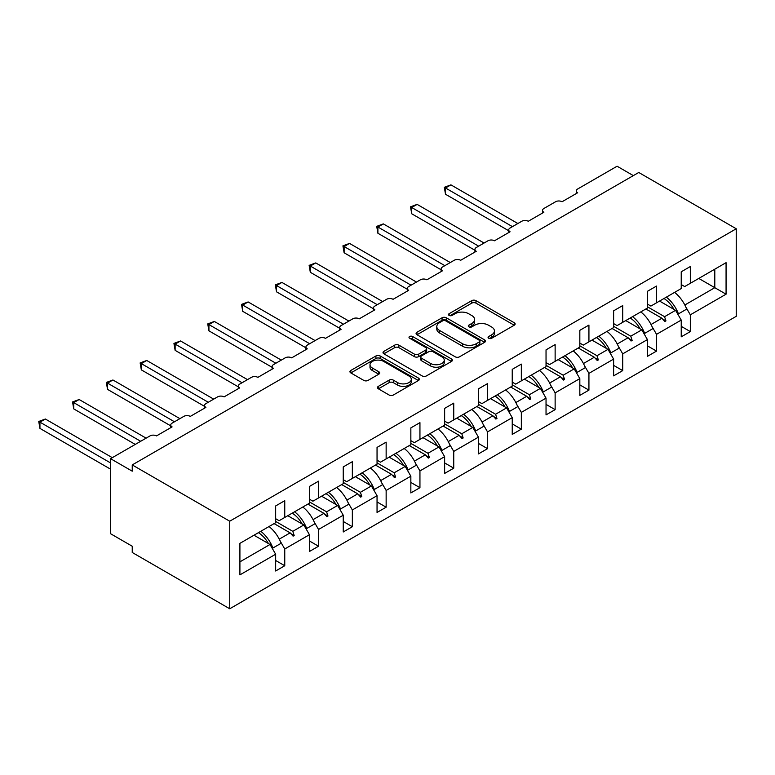 <?xml version="1.0" encoding="UTF-8"?>
<svg xmlns="http://www.w3.org/2000/svg" width="775" height="775" viewBox="0 0 775 775"><rect width="100%" height="100%" fill="white"/><g stroke="black" fill="none" stroke-linecap="round" stroke-linejoin="round"><path stroke-width="1.16" d="M488.686 338.258A2.102 1.211 0 0 0 491.66 338.258L514.251 325.209A3.003 1.734 0 0 0 515.133 323.979A3.003 1.734 0 0 0 514.251 322.749L475.976 300.652A3.003 1.734 0 0 0 471.723 300.652L449.132 313.701A2.102 1.211 0 0 0 448.512 314.563A2.102 1.211 0 0 0 449.132 315.415A2.102 1.211 0 0 0 452.106 315.415L455.032 313.73A9.62 5.561 0 0 1 468.642 313.73L471.83 315.57A9.62 5.561 0 0 1 474.649 319.503A9.62 5.561 0 0 1 471.83 323.427L468.904 325.113A2.102 1.211 0 0 0 468.284 325.975A2.102 1.211 0 0 0 468.904 326.837A2.102 1.211 0 0 0 471.878 326.837L474.804 325.151A9.62 5.561 0 0 1 488.415 325.151L491.602 326.992A9.62 5.561 0 0 1 494.421 330.915A9.62 5.561 0 0 1 491.602 334.848L488.686 336.534A2.102 1.211 0 0 0 488.066 337.396A2.102 1.211 0 0 0 488.686 338.258L488.686 336.534M378.365 386.347A3.003 1.734 0 0 0 377.483 387.577A3.003 1.734 0 0 0 378.365 388.808L389.108 395.008A3.003 1.734 0 0 0 393.361 395.008L418.452 380.515A3.003 1.734 0 0 0 419.333 379.295A3.003 1.734 0 0 0 418.452 378.064L380.176 355.967A3.003 1.734 0 0 0 375.923 355.967L350.823 370.45A3.003 1.734 0 0 0 349.951 371.68A3.003 1.734 0 0 0 350.823 372.911L363.795 380.399A3.003 1.734 0 0 0 368.057 380.399L378.791 374.199A3.003 1.734 0 0 0 379.673 372.969A3.003 1.734 0 0 0 378.791 371.738L372.358 368.028A8.041 4.64 0 0 1 370.004 364.744A8.041 4.64 0 0 1 374.964 360.452A8.041 4.64 0 0 1 383.732 361.46L408.938 376.011A8.041 4.64 0 0 1 411.293 379.295A8.041 4.64 0 0 1 406.323 383.586A8.041 4.64 0 0 1 397.556 382.579L393.361 380.147A3.003 1.734 0 0 0 389.108 380.147L378.365 386.347L378.365 388.808M736.25 228.77L229.729 521.207L229.729 608.772L736.25 316.326L736.25 228.77L638.755 172.486L132.234 464.923L132.234 471.181L110.563 458.674L150.001 435.908A4.592 2.654 180 0 1 156.502 435.908L172.098 426.899A4.592 2.654 0 0 1 170.752 425.02A4.592 2.654 0 0 1 172.098 423.15L183.791 416.398A4.592 2.654 180 0 1 190.292 416.398L205.898 407.388A4.592 2.654 0 0 1 204.552 405.509A4.592 2.654 0 0 1 205.898 403.639L217.591 396.877A4.592 2.654 180 0 1 224.091 396.877L239.688 387.878A4.592 2.654 0 0 1 238.342 385.998A4.592 2.654 0 0 1 239.688 384.119L251.391 377.367A4.592 2.654 180 0 1 257.891 377.367L273.488 368.358A4.592 2.654 0 0 1 272.141 366.488A4.592 2.654 0 0 1 273.488 364.608L285.19 357.856A4.592 2.654 180 0 1 291.691 357.856L307.287 348.847A4.592 2.654 0 0 1 305.941 346.977A4.592 2.654 0 0 1 307.287 345.098L318.98 338.346A4.592 2.654 180 0 1 325.481 338.346L341.087 329.336A4.592 2.654 0 0 1 339.741 327.457A4.592 2.654 0 0 1 341.087 325.587L352.78 318.825A4.592 2.654 180 0 1 359.28 318.825L374.877 309.826A4.592 2.654 0 0 1 373.531 307.946A4.592 2.654 0 0 1 374.877 306.067L386.58 299.315A4.592 2.654 180 0 1 393.08 299.315L408.677 290.315A4.592 2.654 0 0 1 407.33 288.436A4.592 2.654 0 0 1 408.677 286.556L420.379 279.804A4.592 2.654 180 0 1 426.88 279.804L442.477 270.795A4.592 2.654 0 0 1 441.13 268.925A4.592 2.654 0 0 1 442.477 267.046L454.169 260.293A4.592 2.654 180 0 1 460.67 260.293L476.267 251.284A4.592 2.654 0 0 1 474.93 249.414A4.592 2.654 0 0 1 476.267 247.535L487.969 240.783A4.592 2.654 180 0 1 494.469 240.783L510.066 231.773A4.592 2.654 0 0 1 508.72 229.894A4.592 2.654 0 0 1 510.066 228.024L521.769 221.263A4.592 2.654 180 0 1 528.269 221.263L543.866 212.263A4.592 2.654 0 0 1 542.519 210.383A4.592 2.654 0 0 1 543.866 208.504L555.568 201.752A4.592 2.654 180 0 1 562.069 201.752L577.666 192.752A4.592 2.654 0 0 1 576.319 190.873A4.592 2.654 0 0 1 577.666 188.993L617.094 166.228L633.34 175.615M229.729 521.207L132.234 464.923M455.245 356.82A3.003 1.734 0 0 0 459.498 356.82L484.588 342.337A3.003 1.734 0 0 0 485.47 341.107A3.003 1.734 0 0 0 484.588 339.876L446.313 317.779A3.003 1.734 0 0 0 442.06 317.779L416.96 332.272A3.003 1.734 0 0 0 416.078 333.492A3.003 1.734 0 0 0 416.96 334.722L455.245 356.82M410.469 338.704A2.102 1.211 0 0 1 412.6 339.004L412.6 336.505L451.515 358.97A3.003 1.734 0 0 1 452.397 360.201A3.003 1.734 0 0 1 451.515 361.431L426.424 375.914A3.003 1.734 0 0 1 422.172 375.914L383.896 353.817L394.63 347.665L394.63 345.156L383.896 351.356A3.003 1.734 0 0 0 383.015 352.586A3.003 1.734 0 0 0 383.896 353.817L383.896 351.356M394.63 347.665A3.003 1.734 0 0 1 398.883 347.665L398.883 345.156A3.003 1.734 0 0 0 394.63 345.156M398.883 345.156L414.412 354.127A3.003 1.734 0 0 0 418.665 354.127L425.785 350.009A3.003 1.734 0 0 0 426.667 348.779A3.003 1.734 0 0 0 425.785 347.558L409.626 338.22A2.102 1.211 0 0 1 409.006 337.367A2.102 1.211 0 0 1 410.314 336.243A2.102 1.211 0 0 1 412.6 336.505M275.658 518.708L279.116 520.713L284.754 517.458L284.754 500.698L275.658 505.949L275.658 522.708L239.911 543.352L239.911 574.876L275.658 554.232L270.02 544.476L253.987 535.225M275.658 560.49L284.754 565.74L284.754 548.981L309.448 534.721L303.819 524.966L287.787 515.704M280.279 541.231L284.754 548.981M309.448 499.197L312.916 501.202L318.554 497.947L318.554 481.188L309.448 486.438L309.448 503.198L284.754 517.458M309.448 540.979L318.554 546.23L318.554 529.47L343.248 515.21L337.619 505.455L321.586 496.194M314.078 521.711L318.554 529.47M343.248 479.686L346.716 481.682L352.344 478.437L352.344 461.677L343.248 466.928L343.248 483.687L318.554 497.947M343.248 521.459L352.344 526.719L352.344 509.95L377.047 495.7L371.409 485.935L355.376 476.683M347.868 502.2L352.344 509.95M377.047 460.176L380.515 462.171L386.144 458.916L386.144 442.157L377.047 447.417L377.047 464.177L352.344 478.437M377.047 501.948L386.144 507.199L386.144 490.439L410.847 476.179L405.209 466.424L389.176 457.173M381.668 482.689L386.144 490.439M410.847 440.655L414.305 442.661L419.943 439.406L419.943 422.646L410.847 427.897L410.847 444.666L386.144 458.916M410.847 482.438L419.943 487.688L419.943 470.929L444.637 456.669L439.008 446.913L422.976 437.662M415.468 463.179L419.943 470.929M444.637 421.145L448.105 423.15L453.743 419.895L453.743 403.136L444.637 408.386L444.637 425.146L419.943 439.406M444.637 462.927L453.743 468.177L453.743 451.418L478.437 437.158L472.808 427.403L456.775 418.142M449.267 443.668L453.743 451.418M478.437 401.634L481.905 403.639L487.533 400.384L487.533 383.625L478.437 388.876L478.437 405.635L453.743 419.895M478.437 443.416L487.533 448.667L487.533 431.907L512.236 417.647L506.598 407.892L490.565 398.631M483.058 424.148L487.533 431.907M512.236 382.123L515.704 384.119L521.333 380.874L521.333 364.105L512.236 369.365L512.236 386.124L487.533 400.384M512.236 423.896L521.333 429.156L521.333 412.387L546.036 398.137L540.398 388.372L524.365 379.12M516.857 404.637L521.333 412.387M546.036 362.613L549.494 364.608L555.132 361.353L555.132 344.594L546.036 349.854L546.036 366.614L521.333 380.874M546.036 404.385L555.132 409.636L555.132 392.877L579.826 378.617L574.197 368.861L558.165 359.61M550.657 385.127L555.132 392.877M579.826 343.093L583.294 345.098L588.932 341.843L588.932 325.083L579.826 330.334L579.826 347.103L555.132 361.353M579.826 384.875L588.932 390.125L588.932 373.366L613.626 359.106L607.997 349.351L591.964 340.089M584.457 365.616L588.932 373.366M613.626 323.582L617.094 325.587L622.722 322.332L622.722 305.573L613.626 310.823L613.626 327.583L588.932 341.843M613.626 365.364L622.722 370.615L622.722 353.855L647.425 339.595L641.787 329.84L625.754 320.579M618.247 346.096L622.722 353.855M647.425 304.071L650.893 306.077L656.522 302.822L656.522 286.062L647.425 291.313L647.425 308.072L622.722 322.332M647.425 345.844L656.522 351.104L656.522 334.345L681.225 320.085L681.225 336.844L690.322 331.593L690.322 314.824L726.068 294.19L714.802 287.69L714.802 269.177L726.068 262.667L726.068 294.19M652.046 326.585L656.522 334.345M681.225 284.561L684.683 286.556L690.322 283.311L690.322 266.542L681.225 271.802L681.225 288.562L656.522 302.822M681.225 326.333L690.322 331.593M685.846 307.074L690.322 314.824M110.563 458.674L110.563 533.723L132.234 546.23L132.234 552.478L229.729 608.772M284.754 565.74L275.658 570.991L275.658 554.232M318.554 546.23L309.448 551.48L309.448 534.721M352.344 526.719L343.248 531.97L343.248 515.21M386.144 507.199L377.047 512.459L377.047 495.7M419.943 487.688L410.847 492.948L410.847 476.179M453.743 468.177L444.637 473.428L444.637 456.669M487.533 448.667L478.437 453.918L478.437 437.158M521.333 429.156L512.236 434.407L512.236 417.647M555.132 409.636L546.036 414.896L546.036 398.137M588.932 390.125L579.826 395.376L579.826 378.617M622.722 370.615L613.626 375.865L613.626 359.106M656.522 351.104L647.425 356.355L647.425 339.595M690.322 283.311L726.068 262.667M292.795 512.817L294.18 512.013M275.658 521.43L292.805 531.33L303.819 524.966M279.262 539.138L290.141 532.861L293.095 536.155L294.18 535.535L292.805 531.33M274.108 523.609L290.141 532.861M326.595 493.297L327.97 492.503M309.448 501.919L326.595 511.81L337.619 505.455M313.061 519.628L323.94 513.35L326.895 516.644L327.97 516.024L326.595 511.81M307.907 504.089L323.94 513.35M360.394 473.787L361.77 472.992M343.248 482.399L360.394 492.299L371.409 485.935M346.861 500.117L357.73 493.84L360.685 497.133L361.77 496.504L360.394 492.299M341.698 484.578L357.73 493.84M394.194 454.276L395.57 453.482M377.047 462.888L394.194 472.789L405.209 466.424M380.651 480.607L391.53 474.319L394.485 477.623L395.57 476.993L394.194 472.789M375.497 465.068L391.53 474.319M427.984 434.765L429.369 433.971M410.847 443.377L427.984 453.278L439.008 446.913M414.451 461.086L425.33 454.809L428.284 458.112L429.369 457.483L427.984 453.278M409.297 445.557L425.33 454.809M461.784 415.255L463.159 414.451M444.637 423.867L461.784 433.758L472.808 427.403M448.25 441.576L459.129 435.298L462.084 438.592L463.159 437.972L461.784 433.758M443.097 426.047L459.129 435.298M495.583 395.734L496.959 394.94M478.437 404.347L495.583 414.247L506.598 407.892M482.05 422.065L492.919 415.787L495.874 419.081L496.959 418.461L495.583 414.247M476.887 406.526L492.919 415.787M529.383 376.224L530.759 375.429M512.236 384.836L529.383 394.737L540.398 388.372M515.84 402.554L526.719 396.277L529.674 399.571L530.759 398.941L529.383 394.737M510.686 387.016L526.719 396.277M563.173 356.713L564.558 355.919M546.036 365.325L563.173 375.226L574.197 368.861M549.64 383.044L560.519 376.757L563.473 380.06L564.558 379.43L563.173 375.226M544.486 367.505L560.519 376.757M596.973 337.202L598.348 336.408M579.826 345.815L596.973 355.715L607.997 349.351M583.439 363.523L594.318 357.246L597.273 360.549L598.348 359.92L596.973 355.715M578.286 347.994L594.318 357.246M630.773 317.692L632.148 316.888M613.626 326.304L630.773 336.195L641.787 329.84M617.239 344.013L628.108 337.735L631.063 341.029L632.148 340.409L630.773 336.195M612.076 328.484L628.108 337.735M664.572 298.172L665.948 297.377M647.425 306.784L664.572 316.684L675.587 310.329L659.554 301.068M651.029 324.502L661.908 318.225L664.863 321.518L665.948 320.898L664.572 316.684M645.875 308.963L661.908 318.225M675.587 310.329L681.225 320.085M684.829 304.992L714.802 287.69L698.769 278.428M239.911 561.865L270.02 544.476M662.538 318.932L665.948 320.898M628.748 338.442L632.148 340.409M594.948 357.953L598.348 359.92M561.148 377.464L564.558 379.43M527.349 396.974L530.759 398.941M493.559 416.495L496.959 418.461M459.759 436.005L463.159 437.972M425.959 455.516L429.369 457.483M392.16 475.027L395.57 476.993M358.37 494.537L361.77 496.504M324.57 514.058L327.97 516.024M290.77 533.568L294.18 535.535M489.519 338.549L491.602 337.348A9.62 5.561 0 0 0 494.421 333.415L494.421 330.915M474.649 319.503L474.649 322.003A9.62 5.561 0 0 1 471.83 325.926L469.747 327.137M514.212 325.229L475.976 303.151A3.003 1.734 0 0 0 471.723 303.151L449.965 315.716M484.588 339.876L484.588 342.337L446.313 320.278A3.003 1.734 0 0 0 442.06 320.278L416.998 334.752M479.27 341.969A2.102 1.211 0 0 0 479.89 341.107A2.102 1.211 0 0 0 479.27 340.244L445.673 320.85A2.102 1.211 0 0 0 442.69 320.85L439.609 322.632A9.62 5.561 0 0 0 436.79 326.556A9.62 5.561 0 0 0 439.609 330.489L462.578 343.751A9.62 5.561 0 0 0 476.189 343.751L479.27 341.969L479.27 344.468A2.102 1.211 0 0 0 479.89 343.606L479.89 341.107M436.79 326.556L436.79 329.065A9.62 5.561 0 0 0 439.609 332.988L439.609 330.489M479.27 344.468L476.189 346.251A9.62 5.561 0 0 1 462.578 346.251L439.609 332.988M398.883 347.665L414.412 356.626A3.003 1.734 0 0 0 418.665 356.626L425.785 352.509A3.003 1.734 0 0 0 426.667 351.288L426.667 348.779M412.6 339.004L451.476 361.45M430.522 363.427A8.041 4.64 0 0 0 439.289 364.434A8.041 4.64 0 0 0 444.249 360.142A8.041 4.64 0 0 0 441.895 356.858L433.022 351.724A3.003 1.734 0 0 0 428.769 351.724L421.639 355.841A3.003 1.734 0 0 0 420.757 357.072A3.003 1.734 0 0 0 421.639 358.292L430.522 363.427L430.522 365.926A8.041 4.64 0 0 0 439.289 366.933A8.041 4.64 0 0 0 444.249 362.642L444.249 360.142M420.757 357.072L420.757 359.571A3.003 1.734 0 0 0 421.639 360.801L421.639 358.292M430.522 365.926L421.639 360.801M411.293 379.295L411.293 381.794A8.041 4.64 0 0 1 406.323 386.086A8.041 4.64 0 0 1 397.556 385.078L393.361 382.656A3.003 1.734 0 0 0 389.108 382.656L378.403 388.827M370.004 364.744L370.004 367.243A8.041 4.64 0 0 0 372.358 370.528L372.358 368.028M378.752 374.218L372.358 370.528M418.413 380.544L380.176 358.467A3.003 1.734 0 0 0 375.923 358.467L350.872 372.93M444.317 187.308L445.509 187.996L445.509 194.254L444.317 187.308L450.924 184.867L445.509 187.996L512.449 226.649M445.509 194.254L508.72 230.747M450.924 184.867L517.865 223.52M666.355 297.145A24.509 14.153 60 0 1 678.464 313.865L677.67 313.933M674.589 292.388A24.509 14.153 60 0 1 686.698 309.109L678.464 313.865M663.991 298.511A20.838 12.032 60 0 1 673.998 309.409M410.517 206.818L411.709 207.506L411.709 213.764L410.517 206.818L417.124 204.377L411.709 207.506L478.65 246.159M411.709 213.764L474.93 250.257M417.124 204.377L484.075 243.03M632.555 316.655A24.509 14.153 60 0 1 644.664 333.376L643.87 333.444M640.789 311.908A24.509 14.153 60 0 1 652.899 328.619L644.664 333.376M630.191 318.021A20.838 12.032 60 0 1 640.198 328.92M376.718 226.339L377.909 227.017L377.909 233.275L376.718 226.339L383.325 223.898L377.909 227.017L444.86 265.67M377.909 233.275L441.13 269.768M383.325 223.898L450.275 262.541M598.755 336.166A24.509 14.153 60 0 1 610.874 352.887L610.08 352.954M606.99 331.419A24.509 14.153 60 0 1 619.109 348.14L610.874 352.887M596.392 337.532A20.838 12.032 60 0 1 606.399 348.43M342.928 245.849L344.119 246.537L344.119 252.786L342.928 245.849L349.535 243.408L344.119 246.537L411.06 285.181M344.119 252.786L407.33 289.288M349.535 243.408L416.475 282.061M564.965 355.686A24.509 14.153 60 0 1 577.075 372.397L576.28 372.475M573.19 350.93A24.509 14.153 60 0 1 585.309 367.65L577.075 372.397M562.592 357.052A20.838 12.032 60 0 1 572.609 367.941M309.128 265.36L310.32 266.048L310.32 272.296L309.128 265.36L315.735 262.919L310.32 266.048L377.26 304.701M310.32 272.296L373.531 308.799M315.735 262.919L382.676 301.572M531.166 375.197A24.509 14.153 60 0 1 543.275 391.918L542.481 391.985M539.4 370.44A24.509 14.153 60 0 1 551.509 387.161L543.275 391.918M528.802 376.563A20.838 12.032 60 0 1 538.809 387.461M275.328 284.871L276.52 285.558L276.52 291.817L275.328 284.871L281.935 282.429L276.52 285.558L343.461 324.212M276.52 291.817L339.741 328.309M281.935 282.429L348.886 321.082M497.366 394.707A24.509 14.153 60 0 1 509.475 411.428L508.681 411.496M505.6 389.951A24.509 14.153 60 0 1 517.71 406.672L509.475 411.428M495.002 396.073A20.838 12.032 60 0 1 505.009 406.972M241.529 304.381L242.72 305.069L242.72 311.327L241.529 304.381L248.136 301.94L242.72 305.069L309.671 343.722M242.72 311.327L305.941 347.82M248.136 301.94L315.086 340.593M463.566 414.218A24.509 14.153 60 0 1 475.685 430.939L474.891 431.007M471.801 409.471A24.509 14.153 60 0 1 483.92 426.182L475.685 430.939M461.202 415.584A20.838 12.032 60 0 1 471.219 426.483M207.739 323.902L208.93 324.58L208.93 330.838L207.739 323.902L214.346 321.46L208.93 324.58L275.871 363.233M208.93 330.838L272.141 367.34M214.346 321.46L281.286 360.104M429.776 433.729A24.509 14.153 60 0 1 441.886 450.449L441.091 450.527M438.001 428.982A24.509 14.153 60 0 1 450.12 445.702L441.886 450.449M427.403 435.095A20.838 12.032 60 0 1 437.42 445.993M173.939 343.412L175.131 344.1L175.131 350.348L173.939 343.412L180.546 340.971L175.131 344.1L242.071 382.743M175.131 350.348L238.342 386.851M180.546 340.971L247.487 379.624M395.977 453.249A24.509 14.153 60 0 1 408.086 469.96L407.292 470.037M404.211 448.493A24.509 14.153 60 0 1 416.32 465.213L408.086 469.96M393.613 454.615A20.838 12.032 60 0 1 403.62 465.504M140.139 362.923L141.331 363.611L141.331 369.869L140.139 362.923L146.746 360.482L141.331 363.611L208.272 402.264M141.331 369.869L204.552 406.362M146.746 360.482L213.697 399.135M362.177 472.76A24.509 14.153 60 0 1 374.286 489.48L373.492 489.548M370.411 468.003A24.509 14.153 60 0 1 382.521 484.724L374.286 489.48M359.813 474.126A20.838 12.032 60 0 1 369.82 485.024M106.34 382.433L107.531 383.121L107.531 389.379L106.34 382.433L112.947 379.992L107.531 383.121L174.482 421.774M107.531 389.379L170.752 425.872M112.947 379.992L179.897 418.645M328.377 492.27A24.509 14.153 60 0 1 340.496 508.991L339.702 509.059M336.612 487.514A24.509 14.153 60 0 1 348.731 504.234L340.496 508.991M326.013 493.636A20.838 12.032 60 0 1 336.03 504.535M72.55 401.944L73.741 402.632L73.741 408.89L72.55 401.944L79.157 399.512L73.741 402.632L140.682 441.285M73.741 408.89L135.267 444.414M79.157 399.512L146.097 438.156M294.587 511.781A24.509 14.153 60 0 1 306.697 528.502L305.902 528.569M302.812 507.034A24.509 14.153 60 0 1 314.931 523.745L306.697 528.502M292.214 513.147A20.838 12.032 60 0 1 302.231 524.045M38.75 421.464L39.942 422.152L39.942 428.401L38.75 421.464L45.357 419.023L39.942 422.152L110.563 462.927M39.942 428.401L110.563 469.175M45.357 419.023L112.297 457.667M260.787 531.292A24.509 14.153 60 0 1 272.897 548.012L272.103 548.09M269.022 526.545A24.509 14.153 60 0 1 281.131 543.265L272.897 548.012M258.424 532.658A20.838 12.032 60 0 1 268.431 543.556M491.602 337.348L491.602 334.848M468.904 326.837L468.904 325.113M471.83 325.926L471.83 323.427M449.132 315.415L449.132 313.701M471.723 303.151L471.723 300.652M475.976 303.151L475.976 300.652M514.251 325.209L514.251 322.749M416.96 334.722L416.96 332.272M442.06 320.278L442.06 317.779M446.313 320.278L446.313 317.779M462.578 346.251L462.578 343.751M476.189 346.251L476.189 343.751M414.412 356.626L414.412 354.127M418.665 356.626L418.665 354.127M425.785 352.509L425.785 350.009M451.515 361.431L451.515 358.97M389.108 382.656L389.108 380.147M393.361 382.656L393.361 380.147M397.556 385.078L397.556 382.579M378.791 374.199L378.791 371.738M350.823 372.911L350.823 370.45M375.923 358.467L375.923 355.967M380.176 358.467L380.176 355.967M418.452 380.515L418.452 378.064M576.319 193.527L576.319 190.873M542.519 213.038L542.519 210.383M508.72 232.548L508.72 229.894M474.93 252.059L474.93 249.414M441.13 271.579L441.13 268.925M407.33 291.09L407.33 288.436M373.531 310.601L373.531 307.946M339.741 330.111L339.741 327.457M305.941 349.622L305.941 346.977M272.141 369.142L272.141 366.488M238.342 388.653L238.342 385.998M204.552 408.163L204.552 405.509M170.752 427.674L170.752 425.02"/></g></svg>
